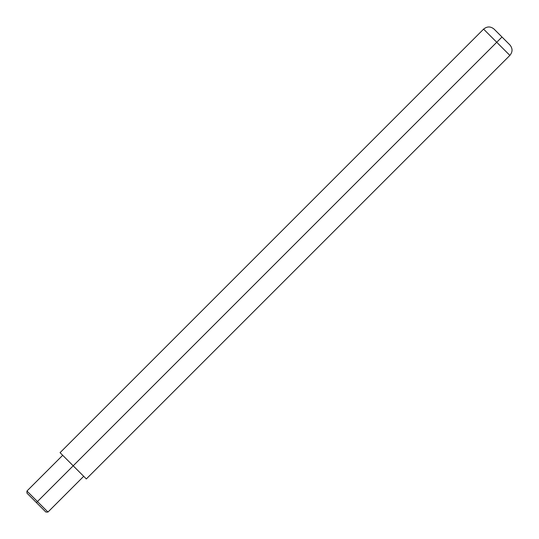 <?xml version="1.0" encoding="UTF-8"?>
<svg xmlns="http://www.w3.org/2000/svg" width="539" height="539" viewBox="0 0 539 539"><rect width="100%" height="100%" fill="white"/><g stroke="black" fill="none" stroke-linecap="round" stroke-linejoin="round"><path stroke-width="0.81" d="M31.154 497.335L36.409 502.591L26.95 493.131L26.95 491.029L62.686 455.3L73.196 465.804L83.7 476.314L47.971 512.05L37.46 501.539L73.196 465.804L37.46 501.539L26.95 491.029L47.971 512.05L45.869 512.05L36.409 502.591L41.665 507.846M36.409 502.591L37.46 501.539L36.409 502.591M496.736 42.264L509.874 55.402L496.736 42.264L73.196 465.804L496.736 42.264L483.598 29.126L496.736 42.264L501.991 37.009L496.736 42.264M86.328 478.942L60.058 452.672L483.598 29.126C487.101 26.249 490.605 26.249 494.108 29.126L509.874 44.892C512.751 48.395 512.751 51.899 509.874 55.402L86.328 478.942"/></g></svg>
